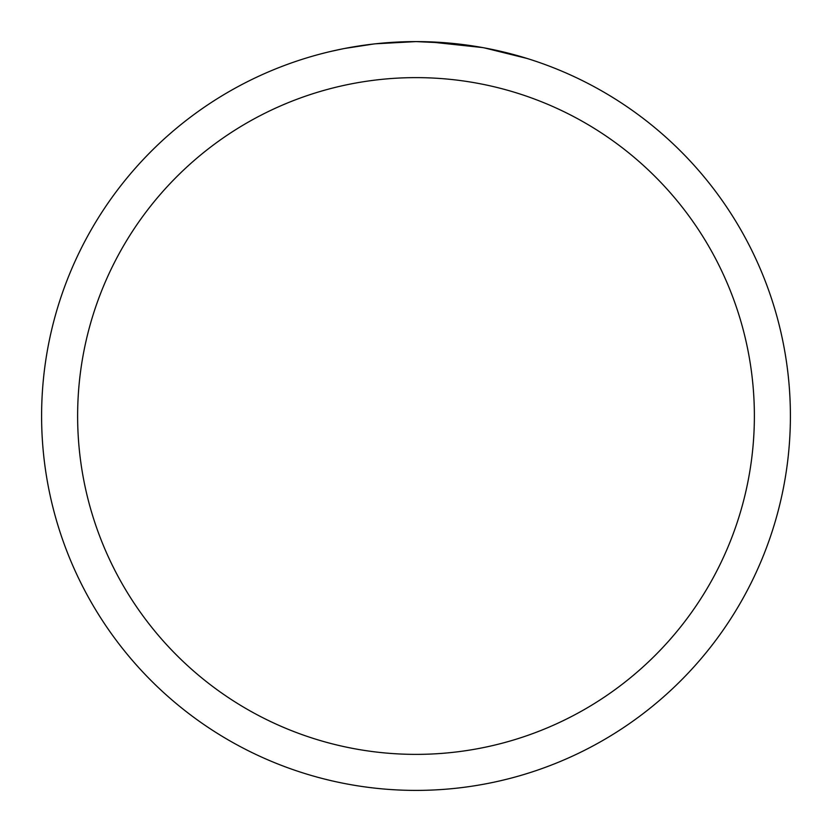 <?xml version="1.0" encoding="UTF-8"?>
<svg xmlns="http://www.w3.org/2000/svg" width="832" height="832" viewBox="0 0 832 832"><rect width="100%" height="100%" fill="white"/><g stroke="black" fill="none" stroke-linecap="round" stroke-linejoin="round"><path stroke-width="1.25" d="M416 41.6A374.4 374.4 0 0 1 790.4 416A374.4 374.4 0 0 1 416 790.4A374.4 374.4 0 0 1 41.6 416A374.4 374.4 0 0 1 416 41.6L375.534 43.794L416 41.6L450.622 43.202M455.915 43.732L463.684 44.647M484.276 47.882L527.259 58.51M482.508 47.559L429.021 41.829M416 77.626A338.374 338.374 0 0 1 754.374 416A338.374 338.374 0 0 1 416 754.374A338.374 338.374 0 0 1 77.626 416A338.374 338.374 0 0 1 416 77.626M373.776 43.992L344.802 48.433M329.878 51.636L342.014 48.984"/></g></svg>
